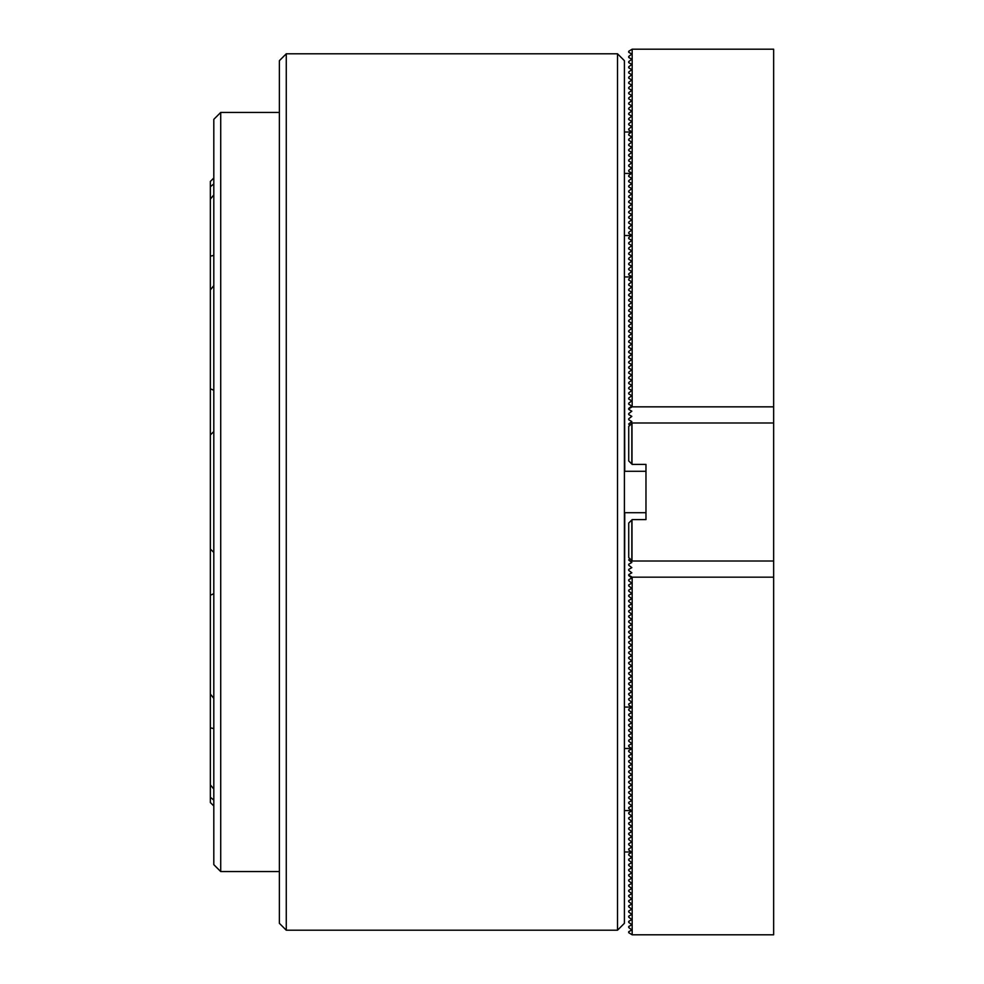 <?xml version="1.0" encoding="UTF-8"?>
<svg xmlns="http://www.w3.org/2000/svg" width="984" height="984" viewBox="0 0 984 984"><rect width="100%" height="100%" fill="white"/><g stroke="black" fill="none" stroke-linecap="round" stroke-linejoin="round"><path stroke-width="1.48" d="M624.409 60.688L624.409 923.312L617.509 930.212L617.509 53.788L624.409 60.688M286.27 930.212L279.37 923.312L279.37 60.688L286.27 53.788L286.27 930.212L617.509 930.212M286.27 53.788L617.509 53.788M624.409 681.777L624.754 512.701M624.754 471.299L624.409 302.223M773.645 577.165L632.171 577.165L632.171 934.8L773.645 934.8L773.645 422.997L632.171 422.997L628.727 426.441L628.727 460.942L632.171 464.399L645.971 464.399L645.971 469.577M645.971 514.423L645.971 519.601L632.171 519.601L628.727 523.058L628.727 557.559L632.171 561.003L773.645 561.003M645.971 519.601L645.971 464.399M631.999 423.169L631.999 464.227M631.999 519.773L631.999 560.831M631.826 560.659L631.826 519.958M631.826 423.341L631.826 464.042M624.409 512.701L645.971 512.701M624.409 471.299L645.971 471.299M629.674 425.482L628.727 423.944L631.826 421.546L628.727 419.762L628.727 418.766L631.826 416.38L628.727 414.584L628.727 413.587L631.826 411.201L628.727 409.406L628.727 408.409L631.826 406.023L628.727 404.227L628.727 403.231L631.826 400.845L628.727 399.061L628.727 398.065L631.826 395.666L628.727 393.883L628.727 392.887L631.826 390.5L628.727 388.705L628.727 387.708L631.826 385.322L628.727 383.526L628.727 382.53L631.826 380.144L628.727 378.348L628.727 377.352L631.826 374.966L628.727 373.182L628.727 372.186L631.826 369.787L628.727 368.004L628.727 367.007L631.826 364.621L628.727 362.825L628.727 361.829L631.826 359.443L628.727 357.647L628.727 356.651L631.826 354.265L628.727 352.481L628.727 351.485L631.826 349.086L628.727 347.303L628.727 346.307L631.826 343.92L628.727 342.124L628.727 341.128L631.826 338.742L628.727 336.946L628.727 335.95L631.826 333.564L628.727 331.768L628.727 330.772L631.826 328.385L628.727 326.602L628.727 325.606L631.826 323.207L628.727 321.424L628.727 320.427L631.826 318.041L628.727 316.245L628.727 315.249L631.826 312.863L628.727 311.067L628.727 310.071L631.826 307.685L628.727 305.889L628.727 304.892L631.826 302.506L628.727 300.723L628.727 299.726L631.826 297.328L628.727 295.544L628.727 294.548L631.826 292.162L628.727 290.366L628.727 289.37L631.826 286.984L628.727 285.188L628.727 284.192L631.826 281.805L628.727 280.022L628.727 279.025L631.826 276.627L628.727 274.844L628.727 273.847L631.826 271.461L628.727 269.665L628.727 268.669L631.826 266.283L628.727 264.487L628.727 263.491L631.826 261.104L628.727 259.309L628.727 258.312L631.826 255.926L628.727 254.143L628.727 253.146L631.826 250.748L628.727 248.964L628.727 247.968L631.826 245.582L628.727 243.786L628.727 242.79L631.826 240.403L628.727 238.608L628.727 237.611L631.826 235.225L628.727 233.429L628.727 232.433L631.826 230.047L628.727 228.263L628.727 227.267L631.826 224.869L628.727 223.085L628.727 222.089L631.826 219.703L628.727 217.907L628.727 216.91L631.826 214.524L628.727 212.728L628.727 211.732L631.826 209.346L628.727 207.55L628.727 206.566L631.826 204.168L628.727 202.384L628.727 201.388L631.826 199.002L628.727 197.206L628.727 196.21L631.826 193.823L628.727 192.028L628.727 191.031L631.826 188.645L628.727 186.849L628.727 185.853L631.826 183.467L628.727 181.683L628.727 180.687L631.826 178.288L628.727 176.505L628.727 175.509L631.826 173.123L628.727 171.327L628.727 170.33L631.826 167.944L628.727 166.148L628.727 165.152L631.826 162.766L628.727 160.97L628.727 159.974L631.826 157.588L628.727 155.804L628.727 154.808L631.826 152.409L628.727 150.626L628.727 149.63L631.826 147.243L628.727 145.447L628.727 144.451L631.826 142.065L628.727 140.269L628.727 139.273L631.826 136.887L628.727 135.091L628.727 134.095L631.826 131.708L628.727 129.925L628.727 128.929L631.826 126.542L628.727 124.747L628.727 123.75L631.826 121.364L628.727 119.568L628.727 118.572L631.826 116.186L628.727 114.39L628.727 113.394L631.826 111.007L628.727 109.224L628.727 108.228L631.826 105.829L628.727 104.046L628.727 103.049L631.826 100.663L628.727 98.867L628.727 97.871L631.826 95.485L628.727 93.689L628.727 92.693L631.826 90.307L628.727 88.511L628.727 87.515L631.826 85.128L628.727 83.345L628.727 82.349L631.826 79.95L628.727 78.166L628.727 77.17L631.826 74.784L628.727 72.988L628.727 71.992L631.826 69.606L628.727 67.81L628.727 66.814L631.826 64.427L628.727 62.632L628.727 61.635L631.826 59.249L628.727 57.466L628.727 56.469L631.826 54.071L628.727 52.287L628.727 51.291L632.171 49.2L632.171 406.835L628.727 408.827M632.171 49.2L773.645 49.2L773.645 406.835L632.171 406.835M773.645 422.997L773.645 406.835M632.171 934.8L628.727 932.709L628.727 931.713L631.826 929.929L628.727 927.531L628.727 926.534L631.826 924.751L628.727 922.365L628.727 921.368L631.826 919.573L628.727 917.186L628.727 916.19L631.826 914.394L628.727 912.008L628.727 911.012L631.826 909.216L628.727 906.83L628.727 905.834L631.826 904.05L628.727 901.651L628.727 900.655L631.826 898.872L628.727 896.486L628.727 895.489L631.826 893.693L628.727 891.307L628.727 890.311L631.826 888.515L628.727 886.129L628.727 885.133L631.826 883.337L628.727 880.951L628.727 879.954L631.826 878.171L628.727 875.772L628.727 874.776L631.826 872.992L628.727 870.606L628.727 869.61L631.826 867.814L628.727 865.428L628.727 864.432L631.826 862.636L628.727 860.25L628.727 859.253L631.826 857.458L628.727 855.071L628.727 854.075L631.826 852.292L628.727 849.905L628.727 848.909L631.826 847.113L628.727 844.727L628.727 843.731L631.826 841.935L628.727 839.549L628.727 838.553L631.826 836.757L628.727 834.37L628.727 833.374L631.826 831.591L628.727 829.192L628.727 828.196L631.826 826.412L628.727 824.026L628.727 823.03L631.826 821.234L628.727 818.848L628.727 817.852L631.826 816.056L628.727 813.67L628.727 812.673L631.826 810.877L628.727 808.491L628.727 807.495L631.826 805.711L628.727 803.313L628.727 802.317L631.826 800.533L628.727 798.147L628.727 797.151L631.826 795.355L628.727 792.969L628.727 791.972L631.826 790.177L628.727 787.79L628.727 786.794L631.826 784.998L628.727 782.612L628.727 781.616L631.826 779.832L628.727 777.434L628.727 776.45L631.826 774.654L628.727 772.268L628.727 771.271L631.826 769.476L628.727 767.089L628.727 766.093L631.826 764.297L628.727 761.911L628.727 760.915L631.826 759.131L628.727 756.733L628.727 755.737L631.826 753.953L628.727 751.567L628.727 750.571L631.826 748.775L628.727 746.389L628.727 745.392L631.826 743.596L628.727 741.21L628.727 740.214L631.826 738.418L628.727 736.032L628.727 735.036L631.826 733.252L628.727 730.854L628.727 729.857L631.826 728.074L628.727 725.688L628.727 724.691L631.826 722.896L628.727 720.509L628.727 719.513L631.826 717.717L628.727 715.331L628.727 714.335L631.826 712.539L628.727 710.153L628.727 709.156L631.826 707.373L628.727 704.974L628.727 703.978L631.826 702.195L628.727 699.809L628.727 698.812L631.826 697.016L628.727 694.63L628.727 693.634L631.826 691.838L628.727 689.452L628.727 688.456L631.826 686.672L628.727 684.274L628.727 683.277L631.826 681.494L628.727 679.108L628.727 678.111L631.826 676.316L628.727 673.929L628.727 672.933L631.826 671.137L628.727 668.751L628.727 667.755L631.826 665.959L628.727 663.573L628.727 662.576L631.826 660.793L628.727 658.394L628.727 657.398L631.826 655.615L628.727 653.228L628.727 652.232L631.826 650.436L628.727 648.05L628.727 647.054L631.826 645.258L628.727 642.872L628.727 641.875L631.826 640.08L628.727 637.694L628.727 636.697L631.826 634.914L628.727 632.515L628.727 631.519L631.826 629.735L628.727 627.349L628.727 626.353L631.826 624.557L628.727 622.171L628.727 621.175L631.826 619.379L628.727 616.993L628.727 615.996L631.826 614.213L628.727 611.814L628.727 610.818L631.826 609.034L628.727 606.648L628.727 605.652L631.826 603.856L628.727 601.47L628.727 600.474L631.826 598.678L628.727 596.292L628.727 595.295L631.826 593.5L628.727 591.113L628.727 590.117L631.826 588.334L628.727 585.935L628.727 584.939L631.826 583.155L628.727 580.769L628.727 579.773L631.826 577.977L628.727 575.591L628.727 574.594L631.826 572.799L628.727 570.413L628.727 569.416L631.826 567.62L628.727 565.234L628.727 564.238L631.826 562.454L628.727 560.056L629.674 558.518M628.727 575.173L632.171 577.165M213.811 255.385L210.355 256.172L210.355 727.828L213.811 728.615M213.811 800.115L210.355 797.249L210.355 727.828M213.811 183.885L210.355 186.751L210.355 199.112L213.811 194.943M213.811 864.653L213.811 119.347L220.711 112.447L220.711 871.553L213.811 864.653M210.355 784.888L213.811 789.057M213.811 805.994L210.355 802.538L210.355 797.249M210.355 186.751L210.355 181.462L213.811 178.006M210.355 256.172L210.355 199.112M213.811 285.606L210.355 289.96M210.355 388.791L213.811 390.279M213.811 431.558L210.355 434.94M210.355 549.06L213.811 552.442M210.355 694.04L213.811 698.394M213.811 593.721L210.355 595.209M624.409 235.52L631.999 235.52M624.409 276.935L631.999 276.935M624.409 748.48L631.999 748.48M624.409 707.066L631.999 707.066M624.409 132.016L631.999 132.016M624.409 173.418L631.999 173.418M624.409 851.984L631.999 851.984M624.409 810.582L631.999 810.582M279.37 871.553L220.711 871.553M279.37 112.447L220.711 112.447"/></g></svg>
